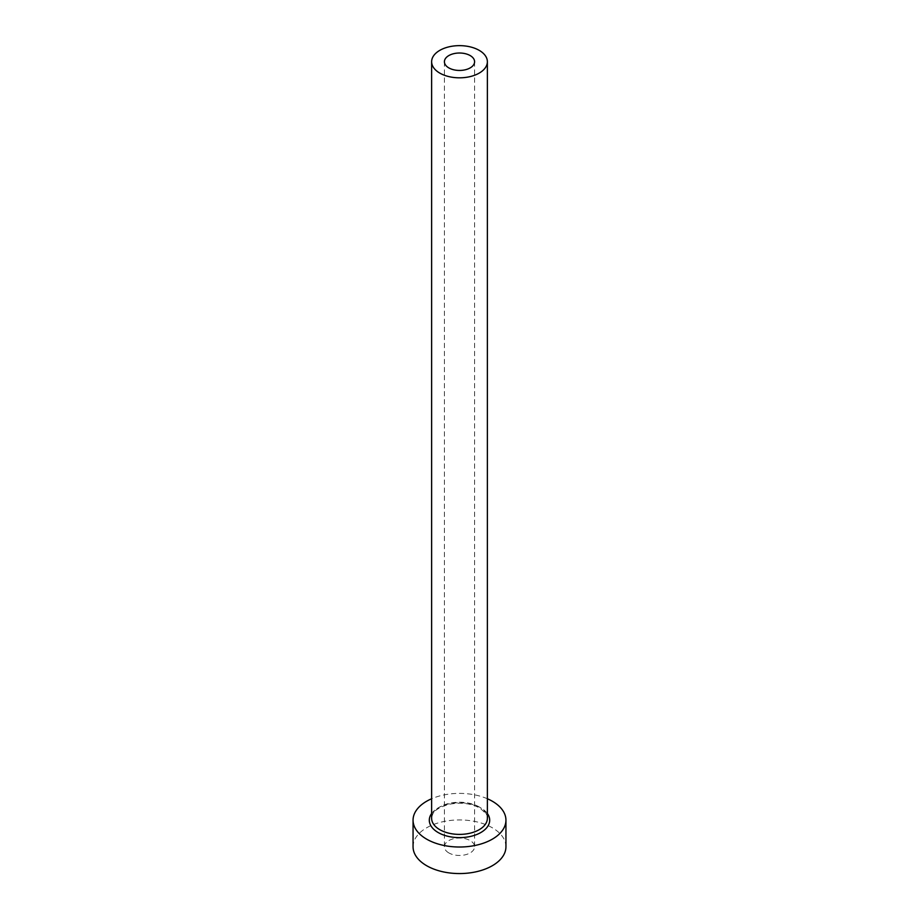 <?xml version="1.0" encoding="UTF-8"?>
<svg xmlns="http://www.w3.org/2000/svg" width="919" height="919" viewBox="0 0 919 919"><rect width="100%" height="100%" fill="white"/><g stroke="black" fill="none" stroke-linecap="round" stroke-linejoin="round"><path stroke-width="0.69" stroke-dasharray="4.59 3.45" d="M448.828 852.912A15.095 8.719 180 0 1 444.405 846.755A15.095 8.719 180 0 1 453.722 838.702A15.095 8.719 180 0 1 470.172 840.586A15.095 8.719 180 0 1 474.595 846.755A15.095 8.719 180 0 1 465.278 854.796A15.095 8.719 180 0 1 448.828 852.912M505.944 846.755A46.444 26.812 0 0 0 492.343 827.789A46.444 26.812 0 0 0 441.729 821.977A46.444 26.812 0 0 0 413.056 846.755M487.369 798.749A46.444 26.812 0 0 0 431.631 798.749M431.631 813.499A30.189 17.427 180 0 1 480.844 807.881A30.189 17.427 180 0 1 487.369 813.499M479.201 806.928A27.869 16.094 0 0 0 448.84 803.447A27.869 16.094 0 0 0 431.631 818.312C432.55 814.096 432.321 809.524 448.587 804.435C460.304 802.057 470.677 803.24 479.684 807.996C486.162 813.292 488.724 816.727 487.369 818.312A27.869 16.094 0 0 0 479.201 806.928M444.405 61.734L444.405 846.755M474.595 61.734L474.595 846.755"/><path stroke-width="1.38" d="M470.172 55.565A15.095 8.719 0 0 0 453.722 53.681A15.095 8.719 0 0 0 444.405 61.734A15.095 8.719 0 0 0 448.828 67.891A15.095 8.719 0 0 0 465.278 69.787A15.095 8.719 0 0 0 474.595 61.734A15.095 8.719 0 0 0 470.172 55.565M439.799 73.106A27.869 16.094 0 0 0 470.16 76.599A27.869 16.094 0 0 0 487.369 61.734A27.869 16.094 0 0 0 479.201 50.35A27.869 16.094 0 0 0 448.84 46.869A27.869 16.094 0 0 0 431.631 61.734A27.869 16.094 0 0 0 439.799 73.106M431.631 798.749A46.444 26.812 0 0 0 413.056 820.207A46.444 26.812 0 0 0 426.657 839.162A46.444 26.812 0 0 0 477.271 844.975A46.444 26.812 0 0 0 505.944 820.207A46.444 26.812 0 0 0 492.343 801.242A46.444 26.812 0 0 0 487.369 798.749M413.056 820.207L413.056 846.755A46.444 26.812 0 0 0 426.657 865.709A46.444 26.812 0 0 0 477.271 871.522A46.444 26.812 0 0 0 505.944 846.755L505.944 820.207M487.369 813.499A30.189 17.427 180 0 1 476.295 834.682A30.189 17.427 180 0 1 438.156 832.534A30.189 17.427 180 0 1 431.631 813.499M431.631 61.734L431.631 818.312A27.869 16.094 0 0 0 439.799 829.685A27.869 16.094 0 0 0 470.16 833.177A27.869 16.094 0 0 0 487.369 818.312L487.369 61.734"/></g></svg>
